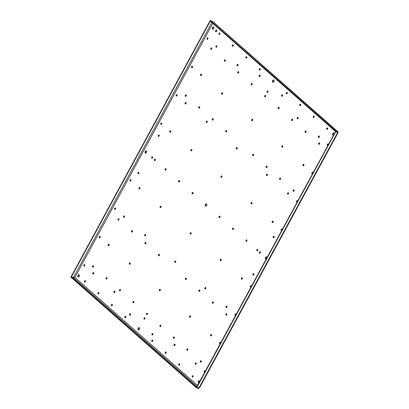 <?xml version="1.0" encoding="UTF-8"?>
<svg xmlns="http://www.w3.org/2000/svg" width="409" height="409" viewBox="0 0 409 409"><rect width="100%" height="100%" fill="white"/><g stroke="black" fill="none" stroke-linecap="round" stroke-linejoin="round"><path stroke-width="0.61" d="M192.654 377.118A0.782 0.516 107.9 0 1 192.659 376.132L193.104 375.738M192.286 376.009L192.93 375.62L193.094 376.725A0.782 0.516 107.9 0 1 192.45 377.113A0.782 0.516 107.9 0 1 192.286 376.009M152.675 341.106A0.782 0.516 107.9 0 1 152.03 341.495A0.782 0.516 107.9 0 1 151.867 340.395A0.782 0.516 107.9 0 1 152.511 340.007A0.782 0.516 107.9 0 1 152.675 341.106M201.208 361.786A0.782 0.516 107.9 0 1 200.563 362.175A0.782 0.516 107.9 0 1 200.4 361.07A0.782 0.516 107.9 0 1 201.044 360.682A0.782 0.516 107.9 0 1 201.208 361.786M160.788 326.167A0.782 0.516 107.9 0 1 160.139 326.556A0.782 0.516 107.9 0 1 159.975 325.457A0.782 0.516 107.9 0 1 160.625 325.063A0.782 0.516 107.9 0 1 160.788 326.167M253.79 274.705A0.782 0.516 107.9 0 1 253.145 275.093A0.782 0.516 107.9 0 1 252.982 273.994A0.782 0.516 107.9 0 1 253.626 273.606A0.782 0.516 107.9 0 1 253.79 274.705M242.261 278.851A0.782 0.516 107.9 0 1 241.617 279.24A0.782 0.516 107.9 0 1 241.453 278.135A0.782 0.516 107.9 0 1 242.097 277.747A0.782 0.516 107.9 0 1 242.261 278.851M196.085 363.898A0.782 0.516 107.9 0 1 195.441 364.286A0.782 0.516 107.9 0 1 195.277 363.182A0.782 0.516 107.9 0 1 195.921 362.793A0.782 0.516 107.9 0 1 196.085 363.898M144.878 318.775A0.782 0.516 107.9 0 1 144.234 319.168A0.782 0.516 107.9 0 1 144.07 318.064A0.782 0.516 107.9 0 1 144.714 317.675A0.782 0.516 107.9 0 1 144.878 318.775M186.029 103.564A0.782 0.516 107.9 0 1 185.384 103.952A0.782 0.516 107.9 0 1 185.221 102.853A0.782 0.516 107.9 0 1 185.865 102.46A0.782 0.516 107.9 0 1 186.029 103.564M327.921 145.318A0.782 0.516 107.9 0 1 327.543 145.394A0.782 0.516 107.9 0 1 327.379 144.295A0.782 0.516 107.9 0 1 328.028 143.902A0.782 0.516 107.9 0 1 328.325 144.576M281.745 230.364A0.782 0.516 107.9 0 1 281.366 230.441A0.782 0.516 107.9 0 1 281.203 229.342A0.782 0.516 107.9 0 1 281.847 228.953A0.782 0.516 107.9 0 1 282.149 229.623M327.589 129.014A0.782 0.516 107.9 0 1 326.944 129.408A0.782 0.516 107.9 0 1 326.781 128.303A0.782 0.516 107.9 0 1 327.425 127.915A0.782 0.516 107.9 0 1 327.589 129.014M201.417 75.215A0.782 0.516 107.9 0 1 200.773 75.604A0.782 0.516 107.9 0 1 200.609 74.504A0.782 0.516 107.9 0 1 201.259 74.111A0.782 0.516 107.9 0 1 201.417 75.215M288.437 193.8A0.782 0.516 107.9 0 1 287.793 194.193A0.782 0.516 107.9 0 1 287.629 193.089A0.782 0.516 107.9 0 1 288.273 192.7A0.782 0.516 107.9 0 1 288.437 193.8M204.786 372.108A0.782 0.516 107.9 0 1 204.408 372.185A0.782 0.516 107.9 0 1 204.244 371.086A0.782 0.516 107.9 0 1 204.889 370.697A0.782 0.516 107.9 0 1 205.185 371.367M250.962 287.062A0.782 0.516 107.9 0 1 250.584 287.138A0.782 0.516 107.9 0 1 250.42 286.039A0.782 0.516 107.9 0 1 251.065 285.651A0.782 0.516 107.9 0 1 251.361 286.32M130.885 180.706A0.782 0.516 107.9 0 1 130.236 181.1A0.782 0.516 107.9 0 1 130.072 179.996A0.782 0.516 107.9 0 1 130.722 179.607A0.782 0.516 107.9 0 1 130.885 180.706M84.709 265.758A0.782 0.516 107.9 0 1 84.06 266.147A0.782 0.516 107.9 0 1 83.896 265.042A0.782 0.516 107.9 0 1 84.545 264.654A0.782 0.516 107.9 0 1 84.709 265.758M147.312 314.296A0.782 0.516 107.9 0 1 146.667 314.685A0.782 0.516 107.9 0 1 146.504 313.58A0.782 0.516 107.9 0 1 147.148 313.192A0.782 0.516 107.9 0 1 147.312 314.296M130.425 314.874A0.782 0.516 107.9 0 1 129.781 315.262A0.782 0.516 107.9 0 1 129.617 314.163A0.782 0.516 107.9 0 1 130.261 313.775A0.782 0.516 107.9 0 1 130.425 314.874M226.867 307.2A0.782 0.516 107.9 0 1 226.223 307.588A0.782 0.516 107.9 0 1 226.059 306.484A0.782 0.516 107.9 0 1 226.704 306.096A0.782 0.516 107.9 0 1 226.867 307.2M235.569 315.411A0.782 0.516 107.9 0 1 235.19 315.487A0.782 0.516 107.9 0 1 235.027 314.388A0.782 0.516 107.9 0 1 235.671 314A0.782 0.516 107.9 0 1 235.973 314.669M297.139 202.015A0.782 0.516 107.9 0 1 296.76 202.092A0.782 0.516 107.9 0 1 296.597 200.993A0.782 0.516 107.9 0 1 297.241 200.599A0.782 0.516 107.9 0 1 297.537 201.274M138.825 173.406A0.782 0.516 107.9 0 1 138.181 173.794A0.782 0.516 107.9 0 1 138.017 172.695A0.782 0.516 107.9 0 1 138.661 172.301A0.782 0.516 107.9 0 1 138.825 173.406M139.852 188.61A0.782 0.516 107.9 0 1 139.203 188.999A0.782 0.516 107.9 0 1 139.04 187.9A0.782 0.516 107.9 0 1 139.689 187.506A0.782 0.516 107.9 0 1 139.852 188.61M93.676 273.657A0.782 0.516 107.9 0 1 93.027 274.045A0.782 0.516 107.9 0 1 92.863 272.946A0.782 0.516 107.9 0 1 93.513 272.558A0.782 0.516 107.9 0 1 93.676 273.657M191.054 233.728A0.782 0.516 107.9 0 1 190.41 234.117A0.782 0.516 107.9 0 1 190.246 233.018A0.782 0.516 107.9 0 1 190.891 232.629A0.782 0.516 107.9 0 1 191.054 233.728M133.84 302.42A0.782 0.516 107.9 0 1 133.191 302.813A0.782 0.516 107.9 0 1 133.032 301.709A0.782 0.516 107.9 0 1 133.677 301.321A0.782 0.516 107.9 0 1 133.84 302.42M93.416 266.806A0.782 0.516 107.9 0 1 92.771 267.195A0.782 0.516 107.9 0 1 92.608 266.09A0.782 0.516 107.9 0 1 93.252 265.702A0.782 0.516 107.9 0 1 93.416 266.806M125.727 317.364A0.782 0.516 107.9 0 1 125.082 317.752A0.782 0.516 107.9 0 1 124.919 316.648A0.782 0.516 107.9 0 1 125.563 316.259A0.782 0.516 107.9 0 1 125.727 317.364M85.307 281.745A0.782 0.516 107.9 0 1 84.658 282.133A0.782 0.516 107.9 0 1 84.494 281.034A0.782 0.516 107.9 0 1 85.144 280.64A0.782 0.516 107.9 0 1 85.307 281.745M177.061 95.66A0.782 0.516 107.9 0 1 176.412 96.054A0.782 0.516 107.9 0 1 176.253 94.949A0.782 0.516 107.9 0 1 176.898 94.561A0.782 0.516 107.9 0 1 177.061 95.66M207.844 38.962A0.782 0.516 107.9 0 1 207.199 39.351A0.782 0.516 107.9 0 1 207.036 38.252A0.782 0.516 107.9 0 1 207.68 37.863A0.782 0.516 107.9 0 1 207.844 38.962M219.802 34.039A0.782 0.516 107.9 0 1 219.152 34.428A0.782 0.516 107.9 0 1 218.989 33.323A0.782 0.516 107.9 0 1 219.638 32.935A0.782 0.516 107.9 0 1 219.802 34.039M252.108 84.597A0.782 0.516 107.9 0 1 251.463 84.985A0.782 0.516 107.9 0 1 251.3 83.881A0.782 0.516 107.9 0 1 251.944 83.492A0.782 0.516 107.9 0 1 252.108 84.597M260.221 69.653A0.782 0.516 107.9 0 1 259.577 70.041A0.782 0.516 107.9 0 1 259.413 68.942A0.782 0.516 107.9 0 1 260.058 68.554A0.782 0.516 107.9 0 1 260.221 69.653M211.688 48.978A0.782 0.516 107.9 0 1 211.044 49.366A0.782 0.516 107.9 0 1 210.88 48.267A0.782 0.516 107.9 0 1 211.525 47.873A0.782 0.516 107.9 0 1 211.688 48.978M155.241 160.262A0.782 0.516 107.9 0 1 154.597 160.65A0.782 0.516 107.9 0 1 154.433 159.551A0.782 0.516 107.9 0 1 155.077 159.157A0.782 0.516 107.9 0 1 155.241 160.262M170.635 131.913A0.782 0.516 107.9 0 1 169.991 132.301A0.782 0.516 107.9 0 1 169.827 131.202A0.782 0.516 107.9 0 1 170.471 130.808A0.782 0.516 107.9 0 1 170.635 131.913M161.667 124.009A0.782 0.516 107.9 0 1 161.023 124.402A0.782 0.516 107.9 0 1 160.86 123.298A0.782 0.516 107.9 0 1 161.504 122.91A0.782 0.516 107.9 0 1 161.667 124.009M282.471 95.885A0.782 0.516 107.9 0 1 281.827 96.273A0.782 0.516 107.9 0 1 281.663 95.174A0.782 0.516 107.9 0 1 282.307 94.786A0.782 0.516 107.9 0 1 282.471 95.885M260.052 76.13A0.782 0.516 107.9 0 1 259.408 76.519A0.782 0.516 107.9 0 1 259.245 75.42A0.782 0.516 107.9 0 1 259.889 75.031A0.782 0.516 107.9 0 1 260.052 76.13M265.584 96.468A0.782 0.516 107.9 0 1 264.94 96.856A0.782 0.516 107.9 0 1 264.776 95.752A0.782 0.516 107.9 0 1 265.421 95.363A0.782 0.516 107.9 0 1 265.584 96.468M152.843 334.628A0.782 0.516 107.9 0 1 152.199 335.017A0.782 0.516 107.9 0 1 152.036 333.918A0.782 0.516 107.9 0 1 152.68 333.529A0.782 0.516 107.9 0 1 152.843 334.628M159.106 136.054A0.782 0.516 107.9 0 1 158.462 136.442A0.782 0.516 107.9 0 1 158.298 135.343A0.782 0.516 107.9 0 1 158.943 134.955A0.782 0.516 107.9 0 1 159.106 136.054M216.811 46.866A0.782 0.516 107.9 0 1 216.167 47.255A0.782 0.516 107.9 0 1 216.003 46.156A0.782 0.516 107.9 0 1 216.647 45.762A0.782 0.516 107.9 0 1 216.811 46.866M152.552 157.889A0.782 0.516 107.9 0 1 151.908 158.278A0.782 0.516 107.9 0 1 151.744 157.179A0.782 0.516 107.9 0 1 152.388 156.79A0.782 0.516 107.9 0 1 152.552 157.889M192.976 193.508A0.782 0.516 107.9 0 1 192.327 193.897A0.782 0.516 107.9 0 1 192.164 192.797A0.782 0.516 107.9 0 1 192.813 192.404A0.782 0.516 107.9 0 1 192.976 193.508M237.23 148.682A0.782 0.516 107.9 0 1 236.586 149.07A0.782 0.516 107.9 0 1 236.422 147.971A0.782 0.516 107.9 0 1 237.067 147.583A0.782 0.516 107.9 0 1 237.23 148.682M221.842 177.031A0.782 0.516 107.9 0 1 221.192 177.419A0.782 0.516 107.9 0 1 221.034 176.32A0.782 0.516 107.9 0 1 221.678 175.931A0.782 0.516 107.9 0 1 221.842 177.031M268.018 91.984A0.782 0.516 107.9 0 1 267.374 92.373A0.782 0.516 107.9 0 1 267.21 91.273A0.782 0.516 107.9 0 1 267.854 90.885A0.782 0.516 107.9 0 1 268.018 91.984M274.071 237.358A0.782 0.516 107.9 0 1 273.427 237.747A0.782 0.516 107.9 0 1 273.263 236.642A0.782 0.516 107.9 0 1 273.907 236.254A0.782 0.516 107.9 0 1 274.071 237.358M279.056 108.339A0.782 0.516 107.9 0 1 278.411 108.728A0.782 0.516 107.9 0 1 278.248 107.628A0.782 0.516 107.9 0 1 278.892 107.24A0.782 0.516 107.9 0 1 279.056 108.339M319.48 143.958A0.782 0.516 107.9 0 1 318.831 144.346A0.782 0.516 107.9 0 1 318.672 143.242A0.782 0.516 107.9 0 1 319.317 142.853A0.782 0.516 107.9 0 1 319.48 143.958M287.169 93.4A0.782 0.516 107.9 0 1 286.525 93.789A0.782 0.516 107.9 0 1 286.361 92.685A0.782 0.516 107.9 0 1 287.006 92.296A0.782 0.516 107.9 0 1 287.169 93.4M273.043 222.148A0.782 0.516 107.9 0 1 272.399 222.542A0.782 0.516 107.9 0 1 272.236 221.438A0.782 0.516 107.9 0 1 272.88 221.049A0.782 0.516 107.9 0 1 273.043 222.148M319.224 137.102A0.782 0.516 107.9 0 1 318.575 137.496A0.782 0.516 107.9 0 1 318.412 136.391A0.782 0.516 107.9 0 1 319.061 136.003A0.782 0.516 107.9 0 1 319.224 137.102M260.344 252.869A0.782 0.516 107.9 0 1 259.7 253.258A0.782 0.516 107.9 0 1 259.536 252.159A0.782 0.516 107.9 0 1 260.18 251.77A0.782 0.516 107.9 0 1 260.344 252.869M257.655 250.502A0.782 0.516 107.9 0 1 257.005 250.891A0.782 0.516 107.9 0 1 256.842 249.787A0.782 0.516 107.9 0 1 257.491 249.398A0.782 0.516 107.9 0 1 257.655 250.502M207.148 122.173A0.782 0.516 107.9 0 1 206.499 122.562A0.782 0.516 107.9 0 1 206.335 121.458A0.782 0.516 107.9 0 1 206.985 121.069A0.782 0.516 107.9 0 1 207.148 122.173M222.537 93.825A0.782 0.516 107.9 0 1 221.893 94.213A0.782 0.516 107.9 0 1 221.729 93.109A0.782 0.516 107.9 0 1 222.373 92.72A0.782 0.516 107.9 0 1 222.537 93.825M237.931 65.476A0.782 0.516 107.9 0 1 237.286 65.864A0.782 0.516 107.9 0 1 237.123 64.76A0.782 0.516 107.9 0 1 237.767 64.371A0.782 0.516 107.9 0 1 237.931 65.476M191.755 150.522A0.782 0.516 107.9 0 1 191.11 150.911A0.782 0.516 107.9 0 1 190.947 149.806A0.782 0.516 107.9 0 1 191.591 149.418A0.782 0.516 107.9 0 1 191.755 150.522M226.596 131.58A0.782 0.516 107.9 0 1 225.952 131.969A0.782 0.516 107.9 0 1 225.788 130.87A0.782 0.516 107.9 0 1 226.433 130.481A0.782 0.516 107.9 0 1 226.596 131.58M186.177 95.967A0.782 0.516 107.9 0 1 185.533 96.355A0.782 0.516 107.9 0 1 185.369 95.251A0.782 0.516 107.9 0 1 186.013 94.862A0.782 0.516 107.9 0 1 186.177 95.967M98.779 293.616A0.782 0.516 107.9 0 1 98.134 294.005A0.782 0.516 107.9 0 1 97.971 292.905A0.782 0.516 107.9 0 1 98.615 292.517A0.782 0.516 107.9 0 1 98.779 293.616M106.892 278.677A0.782 0.516 107.9 0 1 106.248 279.066A0.782 0.516 107.9 0 1 106.084 277.967A0.782 0.516 107.9 0 1 106.729 277.573A0.782 0.516 107.9 0 1 106.892 278.677M293.969 190.942A0.782 0.516 107.9 0 1 293.319 191.33A0.782 0.516 107.9 0 1 293.156 190.231A0.782 0.516 107.9 0 1 293.805 189.842A0.782 0.516 107.9 0 1 293.969 190.942M280.492 179.07A0.782 0.516 107.9 0 1 279.848 179.459A0.782 0.516 107.9 0 1 279.684 178.36A0.782 0.516 107.9 0 1 280.329 177.971A0.782 0.516 107.9 0 1 280.492 179.07M267.021 167.199A0.782 0.516 107.9 0 1 266.371 167.588A0.782 0.516 107.9 0 1 266.213 166.483A0.782 0.516 107.9 0 1 266.857 166.095A0.782 0.516 107.9 0 1 267.021 167.199M253.544 155.328A0.782 0.516 107.9 0 1 252.9 155.717A0.782 0.516 107.9 0 1 252.736 154.612A0.782 0.516 107.9 0 1 253.381 154.224A0.782 0.516 107.9 0 1 253.544 155.328M251.929 203.544A0.782 0.516 107.9 0 1 251.279 203.933A0.782 0.516 107.9 0 1 251.116 202.828A0.782 0.516 107.9 0 1 251.765 202.44A0.782 0.516 107.9 0 1 251.929 203.544M267.317 175.195A0.782 0.516 107.9 0 1 266.673 175.584A0.782 0.516 107.9 0 1 266.51 174.479A0.782 0.516 107.9 0 1 267.154 174.091A0.782 0.516 107.9 0 1 267.317 175.195M282.711 146.846A0.782 0.516 107.9 0 1 282.067 147.235A0.782 0.516 107.9 0 1 281.903 146.131A0.782 0.516 107.9 0 1 282.547 145.742A0.782 0.516 107.9 0 1 282.711 146.846M298.105 118.498A0.782 0.516 107.9 0 1 297.455 118.886A0.782 0.516 107.9 0 1 297.292 117.782A0.782 0.516 107.9 0 1 297.941 117.393A0.782 0.516 107.9 0 1 298.105 118.498M174.965 345.288A0.782 0.516 107.9 0 1 174.321 345.677A0.782 0.516 107.9 0 1 174.157 344.572A0.782 0.516 107.9 0 1 174.801 344.184A0.782 0.516 107.9 0 1 174.965 345.288M190.359 316.939A0.782 0.516 107.9 0 1 189.715 317.328A0.782 0.516 107.9 0 1 189.551 316.223A0.782 0.516 107.9 0 1 190.195 315.835A0.782 0.516 107.9 0 1 190.359 316.939M205.747 288.59A0.782 0.516 107.9 0 1 205.103 288.979A0.782 0.516 107.9 0 1 204.94 287.875A0.782 0.516 107.9 0 1 205.589 287.486A0.782 0.516 107.9 0 1 205.747 288.59M221.141 260.242A0.782 0.516 107.9 0 1 220.497 260.63A0.782 0.516 107.9 0 1 220.333 259.526A0.782 0.516 107.9 0 1 220.978 259.137A0.782 0.516 107.9 0 1 221.141 260.242M186.299 279.178A0.782 0.516 107.9 0 1 185.655 279.567A0.782 0.516 107.9 0 1 185.492 278.468A0.782 0.516 107.9 0 1 186.136 278.079A0.782 0.516 107.9 0 1 186.299 279.178M199.771 291.055A0.782 0.516 107.9 0 1 199.127 291.443A0.782 0.516 107.9 0 1 198.963 290.339A0.782 0.516 107.9 0 1 199.607 289.95A0.782 0.516 107.9 0 1 199.771 291.055M213.247 302.926A0.782 0.516 107.9 0 1 212.598 303.314A0.782 0.516 107.9 0 1 212.435 302.21A0.782 0.516 107.9 0 1 213.084 301.822A0.782 0.516 107.9 0 1 213.247 302.926M226.719 314.797A0.782 0.516 107.9 0 1 226.075 315.186A0.782 0.516 107.9 0 1 225.911 314.086A0.782 0.516 107.9 0 1 226.555 313.693A0.782 0.516 107.9 0 1 226.719 314.797M160.967 207.22A0.782 0.516 107.9 0 1 160.323 207.608A0.782 0.516 107.9 0 1 160.159 206.504A0.782 0.516 107.9 0 1 160.809 206.116A0.782 0.516 107.9 0 1 160.967 207.22M145.578 235.569A0.782 0.516 107.9 0 1 144.934 235.957A0.782 0.516 107.9 0 1 144.771 234.858A0.782 0.516 107.9 0 1 145.415 234.464A0.782 0.516 107.9 0 1 145.578 235.569M130.185 263.917A0.782 0.516 107.9 0 1 129.541 264.306A0.782 0.516 107.9 0 1 129.377 263.207A0.782 0.516 107.9 0 1 130.021 262.813A0.782 0.516 107.9 0 1 130.185 263.917M114.791 292.266A0.782 0.516 107.9 0 1 114.147 292.655A0.782 0.516 107.9 0 1 113.983 291.556A0.782 0.516 107.9 0 1 114.627 291.162A0.782 0.516 107.9 0 1 114.791 292.266M118.927 219.817A0.782 0.516 107.9 0 1 118.283 220.206A0.782 0.516 107.9 0 1 118.119 219.106A0.782 0.516 107.9 0 1 118.763 218.718A0.782 0.516 107.9 0 1 118.927 219.817M132.404 231.688A0.782 0.516 107.9 0 1 131.759 232.082A0.782 0.516 107.9 0 1 131.596 230.978A0.782 0.516 107.9 0 1 132.24 230.589A0.782 0.516 107.9 0 1 132.404 231.688M145.875 243.565A0.782 0.516 107.9 0 1 145.231 243.953A0.782 0.516 107.9 0 1 145.067 242.849A0.782 0.516 107.9 0 1 145.711 242.46A0.782 0.516 107.9 0 1 145.875 243.565M159.352 255.436A0.782 0.516 107.9 0 1 158.707 255.824A0.782 0.516 107.9 0 1 158.544 254.72A0.782 0.516 107.9 0 1 159.188 254.332A0.782 0.516 107.9 0 1 159.352 255.436M225.16 60.849A0.782 0.516 107.9 0 1 224.515 61.238A0.782 0.516 107.9 0 1 224.352 60.138A0.782 0.516 107.9 0 1 224.996 59.75A0.782 0.516 107.9 0 1 225.16 60.849M246.75 57.781A0.782 0.516 107.9 0 1 246.1 58.17A0.782 0.516 107.9 0 1 245.937 57.071A0.782 0.516 107.9 0 1 246.586 56.682A0.782 0.516 107.9 0 1 246.75 57.781M100.098 237.409A0.782 0.516 107.9 0 1 99.453 237.798A0.782 0.516 107.9 0 1 99.29 236.693A0.782 0.516 107.9 0 1 99.934 236.305A0.782 0.516 107.9 0 1 100.098 237.409M109.065 245.308A0.782 0.516 107.9 0 1 108.421 245.697A0.782 0.516 107.9 0 1 108.257 244.597A0.782 0.516 107.9 0 1 108.901 244.209A0.782 0.516 107.9 0 1 109.065 245.308M160.272 290.426A0.782 0.516 107.9 0 1 159.628 290.814A0.782 0.516 107.9 0 1 159.464 289.715A0.782 0.516 107.9 0 1 160.108 289.327A0.782 0.516 107.9 0 1 160.272 290.426M211.479 335.549A0.782 0.516 107.9 0 1 210.829 335.937A0.782 0.516 107.9 0 1 210.666 334.833A0.782 0.516 107.9 0 1 211.315 334.444A0.782 0.516 107.9 0 1 211.479 335.549M220.175 343.759A0.782 0.516 107.9 0 1 219.797 343.836A0.782 0.516 107.9 0 1 219.633 342.737A0.782 0.516 107.9 0 1 220.282 342.348A0.782 0.516 107.9 0 1 220.579 343.018M312.527 173.667A0.782 0.516 107.9 0 1 312.154 173.743A0.782 0.516 107.9 0 1 311.99 172.644A0.782 0.516 107.9 0 1 312.634 172.25A0.782 0.516 107.9 0 1 312.931 172.925M252.624 120.333A0.782 0.516 107.9 0 1 251.98 120.721A0.782 0.516 107.9 0 1 251.816 119.622A0.782 0.516 107.9 0 1 252.46 119.234A0.782 0.516 107.9 0 1 252.624 120.333M115.491 209.06A0.782 0.516 107.9 0 1 114.847 209.449A0.782 0.516 107.9 0 1 114.684 208.345A0.782 0.516 107.9 0 1 115.328 207.956A0.782 0.516 107.9 0 1 115.491 209.06M124.459 216.959A0.782 0.516 107.9 0 1 123.815 217.348A0.782 0.516 107.9 0 1 123.651 216.249A0.782 0.516 107.9 0 1 124.295 215.86A0.782 0.516 107.9 0 1 124.459 216.959M175.666 262.077A0.782 0.516 107.9 0 1 175.016 262.466A0.782 0.516 107.9 0 1 174.853 261.366A0.782 0.516 107.9 0 1 175.502 260.978A0.782 0.516 107.9 0 1 175.666 262.077M303.831 165.451A0.782 0.516 107.9 0 1 303.187 165.844A0.782 0.516 107.9 0 1 303.023 164.74A0.782 0.516 107.9 0 1 303.667 164.352A0.782 0.516 107.9 0 1 303.831 165.451M179.5 181.637A0.782 0.516 107.9 0 1 178.856 182.025A0.782 0.516 107.9 0 1 178.692 180.921A0.782 0.516 107.9 0 1 179.336 180.533A0.782 0.516 107.9 0 1 179.5 181.637M238.636 72.72A0.782 0.516 107.9 0 1 237.992 73.114A0.782 0.516 107.9 0 1 237.828 72.01A0.782 0.516 107.9 0 1 238.473 71.621A0.782 0.516 107.9 0 1 238.636 72.72M192.45 67.311A0.782 0.516 107.9 0 1 191.806 67.705A0.782 0.516 107.9 0 1 191.642 66.601A0.782 0.516 107.9 0 1 192.286 66.212A0.782 0.516 107.9 0 1 192.45 67.311M314.117 117.143A0.782 0.516 107.9 0 1 313.473 117.531A0.782 0.516 107.9 0 1 313.309 116.432A0.782 0.516 107.9 0 1 313.954 116.044A0.782 0.516 107.9 0 1 314.117 117.143M213.125 119.709A0.782 0.516 107.9 0 1 212.481 120.098A0.782 0.516 107.9 0 1 212.317 118.999A0.782 0.516 107.9 0 1 212.961 118.605A0.782 0.516 107.9 0 1 213.125 119.709M233.273 45.91A0.782 0.516 107.9 0 1 232.629 46.299A0.782 0.516 107.9 0 1 232.465 45.194A0.782 0.516 107.9 0 1 233.11 44.806A0.782 0.516 107.9 0 1 233.273 45.91M120.364 290.548A0.782 0.516 107.9 0 1 119.719 290.937A0.782 0.516 107.9 0 1 119.556 289.838A0.782 0.516 107.9 0 1 120.2 289.449A0.782 0.516 107.9 0 1 120.364 290.548M306.004 132.087A0.782 0.516 107.9 0 1 305.359 132.475A0.782 0.516 107.9 0 1 305.196 131.371A0.782 0.516 107.9 0 1 305.84 130.982A0.782 0.516 107.9 0 1 306.004 132.087M246.867 240.998A0.782 0.516 107.9 0 1 246.223 241.387A0.782 0.516 107.9 0 1 246.06 240.287A0.782 0.516 107.9 0 1 246.704 239.894A0.782 0.516 107.9 0 1 246.867 240.998M187.736 349.91A0.782 0.516 107.9 0 1 187.087 350.303A0.782 0.516 107.9 0 1 186.923 349.199A0.782 0.516 107.9 0 1 187.573 348.811A0.782 0.516 107.9 0 1 187.736 349.91M179.623 364.854A0.782 0.516 107.9 0 1 178.978 365.242A0.782 0.516 107.9 0 1 178.815 364.138A0.782 0.516 107.9 0 1 179.459 363.749A0.782 0.516 107.9 0 1 179.623 364.854M166.028 169.766A0.782 0.516 107.9 0 1 165.379 170.154A0.782 0.516 107.9 0 1 165.216 169.05A0.782 0.516 107.9 0 1 165.865 168.661A0.782 0.516 107.9 0 1 166.028 169.766M199.648 107.838A0.782 0.516 107.9 0 1 199.004 108.227A0.782 0.516 107.9 0 1 198.84 107.122A0.782 0.516 107.9 0 1 199.485 106.734A0.782 0.516 107.9 0 1 199.648 107.838M233.396 229.127A0.782 0.516 107.9 0 1 232.752 229.515A0.782 0.516 107.9 0 1 232.588 228.411A0.782 0.516 107.9 0 1 233.232 228.023A0.782 0.516 107.9 0 1 233.396 229.127M300.641 105.271A0.782 0.516 107.9 0 1 299.996 105.66A0.782 0.516 107.9 0 1 299.833 104.561A0.782 0.516 107.9 0 1 300.477 104.167A0.782 0.516 107.9 0 1 300.641 105.271M112.255 305.492A0.782 0.516 107.9 0 1 111.606 305.881A0.782 0.516 107.9 0 1 111.442 304.777A0.782 0.516 107.9 0 1 112.092 304.388A0.782 0.516 107.9 0 1 112.255 305.492M174.26 338.038A0.782 0.516 107.9 0 1 173.615 338.427A0.782 0.516 107.9 0 1 173.452 337.328A0.782 0.516 107.9 0 1 174.096 336.939A0.782 0.516 107.9 0 1 174.26 338.038M166.146 352.977A0.782 0.516 107.9 0 1 165.502 353.371A0.782 0.516 107.9 0 1 165.338 352.267A0.782 0.516 107.9 0 1 165.988 351.878A0.782 0.516 107.9 0 1 166.146 352.977M292.532 120.21A0.782 0.516 107.9 0 1 291.888 120.599A0.782 0.516 107.9 0 1 291.724 119.5A0.782 0.516 107.9 0 1 292.369 119.111A0.782 0.516 107.9 0 1 292.532 120.21M219.924 217.256A0.782 0.516 107.9 0 1 219.275 217.644A0.782 0.516 107.9 0 1 219.112 216.54A0.782 0.516 107.9 0 1 219.761 216.151A0.782 0.516 107.9 0 1 219.924 217.256M216.652 31.263A0.941 0.613 107.9 0 1 215.88 31.728A0.941 0.613 107.9 0 1 215.681 30.409A0.941 0.613 107.9 0 1 216.458 29.944A0.941 0.613 107.9 0 1 216.652 31.263M139.443 329.45A1.253 0.823 107.9 0 1 138.411 330.068A1.253 0.823 107.9 0 1 138.15 328.309A1.253 0.823 107.9 0 1 139.183 327.686A1.253 0.823 107.9 0 1 139.443 329.45M79.269 276.428A1.253 0.823 107.9 0 1 78.237 277.046A1.253 0.823 107.9 0 1 77.976 275.288A1.253 0.823 107.9 0 1 79.009 274.669A1.253 0.823 107.9 0 1 79.269 276.428M198.81 383.115A1.253 0.823 107.9 0 1 198.585 383.09A1.253 0.823 107.9 0 1 198.324 381.331A1.253 0.823 107.9 0 1 199.352 380.707A1.253 0.823 107.9 0 1 199.807 381.28M146.519 152.572A1.253 0.823 107.9 0 1 145.486 153.196A1.253 0.823 107.9 0 1 145.226 151.432A1.253 0.823 107.9 0 1 146.253 150.814A1.253 0.823 107.9 0 1 146.519 152.572M206.688 205.594A1.253 0.823 107.9 0 1 205.661 206.213A1.253 0.823 107.9 0 1 205.4 204.454A1.253 0.823 107.9 0 1 206.427 203.835A1.253 0.823 107.9 0 1 206.688 205.594M266.054 259.26A1.253 0.823 107.9 0 1 265.83 259.234A1.253 0.823 107.9 0 1 265.569 257.476A1.253 0.823 107.9 0 1 266.602 256.857A1.253 0.823 107.9 0 1 267.051 257.425M213.764 28.717A1.253 0.823 107.9 0 1 212.731 29.341A1.253 0.823 107.9 0 1 212.47 27.582A1.253 0.823 107.9 0 1 213.503 26.958A1.253 0.823 107.9 0 1 213.764 28.717M273.938 81.739A1.253 0.823 107.9 0 1 272.905 82.362A1.253 0.823 107.9 0 1 272.645 80.604A1.253 0.823 107.9 0 1 273.677 79.98A1.253 0.823 107.9 0 1 273.938 81.739M333.304 135.405A1.253 0.823 107.9 0 1 333.079 135.384A1.253 0.823 107.9 0 1 332.819 133.62A1.253 0.823 107.9 0 1 333.846 133.002A1.253 0.823 107.9 0 1 334.301 133.574M152.235 341.5A0.782 0.516 107.9 0 1 152.24 340.513A0.782 0.516 107.9 0 1 152.68 340.124M200.768 362.175A0.782 0.516 107.9 0 1 200.773 361.193A0.782 0.516 107.9 0 1 201.213 360.799M160.348 326.561A0.782 0.516 107.9 0 1 160.354 325.574A0.782 0.516 107.9 0 1 160.793 325.181M253.35 275.099A0.782 0.516 107.9 0 1 253.355 274.117A0.782 0.516 107.9 0 1 253.795 273.723M241.821 279.24A0.782 0.516 107.9 0 1 241.826 278.258A0.782 0.516 107.9 0 1 242.266 277.864M195.645 364.291A0.782 0.516 107.9 0 1 195.65 363.304A0.782 0.516 107.9 0 1 196.09 362.911M144.438 319.168A0.782 0.516 107.9 0 1 144.443 318.187A0.782 0.516 107.9 0 1 144.883 317.793M185.589 103.958A0.782 0.516 107.9 0 1 185.594 102.971A0.782 0.516 107.9 0 1 186.034 102.577M327.752 145.399A0.782 0.516 107.9 0 1 327.757 144.413A0.782 0.516 107.9 0 1 328.197 144.019M281.571 230.446A0.782 0.516 107.9 0 1 281.576 229.459A0.782 0.516 107.9 0 1 282.021 229.066M327.149 129.408A0.782 0.516 107.9 0 1 327.154 128.426A0.782 0.516 107.9 0 1 327.594 128.032M200.977 75.609A0.782 0.516 107.9 0 1 200.983 74.622A0.782 0.516 107.9 0 1 201.427 74.228M287.997 194.193A0.782 0.516 107.9 0 1 288.002 193.212A0.782 0.516 107.9 0 1 288.442 192.818M204.612 372.19A0.782 0.516 107.9 0 1 204.618 371.203A0.782 0.516 107.9 0 1 205.057 370.815M250.789 287.144A0.782 0.516 107.9 0 1 250.794 286.157A0.782 0.516 107.9 0 1 251.233 285.768M130.445 181.1A0.782 0.516 107.9 0 1 130.451 180.118A0.782 0.516 107.9 0 1 130.89 179.725M84.264 266.147A0.782 0.516 107.9 0 1 84.274 265.165A0.782 0.516 107.9 0 1 84.714 264.771M146.872 314.69A0.782 0.516 107.9 0 1 146.877 313.703A0.782 0.516 107.9 0 1 147.317 313.309M129.985 315.267A0.782 0.516 107.9 0 1 129.99 314.286A0.782 0.516 107.9 0 1 130.43 313.892M226.428 307.588A0.782 0.516 107.9 0 1 226.433 306.607A0.782 0.516 107.9 0 1 226.872 306.213M235.395 315.492A0.782 0.516 107.9 0 1 235.4 314.506A0.782 0.516 107.9 0 1 235.84 314.117M296.965 202.097A0.782 0.516 107.9 0 1 296.97 201.11A0.782 0.516 107.9 0 1 297.409 200.717M138.385 173.799A0.782 0.516 107.9 0 1 138.39 172.813A0.782 0.516 107.9 0 1 138.83 172.419M139.413 189.004A0.782 0.516 107.9 0 1 139.418 188.017A0.782 0.516 107.9 0 1 139.858 187.624M93.237 274.05A0.782 0.516 107.9 0 1 93.242 273.064A0.782 0.516 107.9 0 1 93.681 272.675M190.614 234.122A0.782 0.516 107.9 0 1 190.62 233.14A0.782 0.516 107.9 0 1 191.059 232.747M133.4 302.813A0.782 0.516 107.9 0 1 133.406 301.832A0.782 0.516 107.9 0 1 133.845 301.438M92.976 267.2A0.782 0.516 107.9 0 1 92.981 266.213A0.782 0.516 107.9 0 1 93.421 265.819M125.287 317.757A0.782 0.516 107.9 0 1 125.292 316.771A0.782 0.516 107.9 0 1 125.732 316.377M84.867 282.138A0.782 0.516 107.9 0 1 84.873 281.152A0.782 0.516 107.9 0 1 85.312 280.758M176.622 96.054A0.782 0.516 107.9 0 1 176.627 95.072A0.782 0.516 107.9 0 1 177.066 94.678M207.404 39.356A0.782 0.516 107.9 0 1 207.409 38.374A0.782 0.516 107.9 0 1 207.849 37.981M219.362 34.433A0.782 0.516 107.9 0 1 219.367 33.446A0.782 0.516 107.9 0 1 219.807 33.052M251.668 84.99A0.782 0.516 107.9 0 1 251.673 84.003A0.782 0.516 107.9 0 1 252.113 83.61M259.781 70.046A0.782 0.516 107.9 0 1 259.787 69.065A0.782 0.516 107.9 0 1 260.226 68.671M211.248 49.371A0.782 0.516 107.9 0 1 211.254 48.385A0.782 0.516 107.9 0 1 211.693 47.991M154.801 160.655A0.782 0.516 107.9 0 1 154.806 159.668A0.782 0.516 107.9 0 1 155.246 159.275M170.195 132.306A0.782 0.516 107.9 0 1 170.2 131.32A0.782 0.516 107.9 0 1 170.64 130.926M161.228 124.402A0.782 0.516 107.9 0 1 161.233 123.421A0.782 0.516 107.9 0 1 161.673 123.027M282.031 96.279A0.782 0.516 107.9 0 1 282.036 95.292A0.782 0.516 107.9 0 1 282.476 94.903M259.613 76.524A0.782 0.516 107.9 0 1 259.618 75.542A0.782 0.516 107.9 0 1 260.058 75.149M265.144 96.861A0.782 0.516 107.9 0 1 265.15 95.875A0.782 0.516 107.9 0 1 265.589 95.481M152.404 335.022A0.782 0.516 107.9 0 1 152.409 334.041A0.782 0.516 107.9 0 1 152.848 333.647M158.666 136.448A0.782 0.516 107.9 0 1 158.672 135.466A0.782 0.516 107.9 0 1 159.111 135.072M216.371 47.26A0.782 0.516 107.9 0 1 216.376 46.273A0.782 0.516 107.9 0 1 216.816 45.88M152.112 158.283A0.782 0.516 107.9 0 1 152.117 157.301A0.782 0.516 107.9 0 1 152.557 156.908M192.537 193.902A0.782 0.516 107.9 0 1 192.542 192.915A0.782 0.516 107.9 0 1 192.982 192.521M236.791 149.075A0.782 0.516 107.9 0 1 236.796 148.089A0.782 0.516 107.9 0 1 237.24 147.7M221.402 177.424A0.782 0.516 107.9 0 1 221.407 176.443A0.782 0.516 107.9 0 1 221.847 176.049M267.578 92.378A0.782 0.516 107.9 0 1 267.583 91.391A0.782 0.516 107.9 0 1 268.023 91.002M273.631 237.747A0.782 0.516 107.9 0 1 273.636 236.765A0.782 0.516 107.9 0 1 274.076 236.371M278.616 108.733A0.782 0.516 107.9 0 1 278.621 107.746A0.782 0.516 107.9 0 1 279.061 107.352M319.04 144.351A0.782 0.516 107.9 0 1 319.046 143.365A0.782 0.516 107.9 0 1 319.485 142.971M286.729 93.794A0.782 0.516 107.9 0 1 286.735 92.807A0.782 0.516 107.9 0 1 287.174 92.414M272.604 222.542A0.782 0.516 107.9 0 1 272.609 221.56A0.782 0.516 107.9 0 1 273.048 221.167M318.78 137.496A0.782 0.516 107.9 0 1 318.79 136.514A0.782 0.516 107.9 0 1 319.23 136.12M259.904 253.263A0.782 0.516 107.9 0 1 259.909 252.276A0.782 0.516 107.9 0 1 260.349 251.888M257.215 250.891A0.782 0.516 107.9 0 1 257.22 249.909A0.782 0.516 107.9 0 1 257.66 249.516M206.709 122.567A0.782 0.516 107.9 0 1 206.714 121.58A0.782 0.516 107.9 0 1 207.153 121.187M222.097 94.218A0.782 0.516 107.9 0 1 222.102 93.232A0.782 0.516 107.9 0 1 222.542 92.838M237.491 65.869A0.782 0.516 107.9 0 1 237.496 64.883A0.782 0.516 107.9 0 1 237.936 64.489M191.315 150.916A0.782 0.516 107.9 0 1 191.32 149.929A0.782 0.516 107.9 0 1 191.76 149.536M226.157 131.974A0.782 0.516 107.9 0 1 226.162 130.987A0.782 0.516 107.9 0 1 226.601 130.599M185.737 96.355A0.782 0.516 107.9 0 1 185.742 95.374A0.782 0.516 107.9 0 1 186.182 94.98M98.339 294.01A0.782 0.516 107.9 0 1 98.344 293.028A0.782 0.516 107.9 0 1 98.784 292.634M106.452 279.071A0.782 0.516 107.9 0 1 106.458 278.084A0.782 0.516 107.9 0 1 106.897 277.691M293.529 191.335A0.782 0.516 107.9 0 1 293.534 190.354A0.782 0.516 107.9 0 1 293.974 189.96M280.053 179.464A0.782 0.516 107.9 0 1 280.058 178.477A0.782 0.516 107.9 0 1 280.497 178.084M266.581 167.593A0.782 0.516 107.9 0 1 266.586 166.606A0.782 0.516 107.9 0 1 267.026 166.212M253.105 155.722A0.782 0.516 107.9 0 1 253.11 154.735A0.782 0.516 107.9 0 1 253.549 154.341M251.489 203.938A0.782 0.516 107.9 0 1 251.494 202.951A0.782 0.516 107.9 0 1 251.934 202.557M266.878 175.589A0.782 0.516 107.9 0 1 266.883 174.602A0.782 0.516 107.9 0 1 267.322 174.208M282.271 147.235A0.782 0.516 107.9 0 1 282.276 146.253A0.782 0.516 107.9 0 1 282.716 145.86M297.665 118.886A0.782 0.516 107.9 0 1 297.67 117.904A0.782 0.516 107.9 0 1 298.11 117.511M174.525 345.682A0.782 0.516 107.9 0 1 174.531 344.695A0.782 0.516 107.9 0 1 174.97 344.301M189.919 317.333A0.782 0.516 107.9 0 1 189.924 316.346A0.782 0.516 107.9 0 1 190.364 315.952M205.308 288.984A0.782 0.516 107.9 0 1 205.313 287.997A0.782 0.516 107.9 0 1 205.758 287.604M220.702 260.635A0.782 0.516 107.9 0 1 220.707 259.649A0.782 0.516 107.9 0 1 221.146 259.255M185.86 279.572A0.782 0.516 107.9 0 1 185.865 278.59A0.782 0.516 107.9 0 1 186.305 278.197M199.331 291.443A0.782 0.516 107.9 0 1 199.336 290.462A0.782 0.516 107.9 0 1 199.776 290.068M212.808 303.32A0.782 0.516 107.9 0 1 212.813 302.333A0.782 0.516 107.9 0 1 213.253 301.939M226.279 315.191A0.782 0.516 107.9 0 1 226.284 314.204A0.782 0.516 107.9 0 1 226.724 313.81M160.527 207.614A0.782 0.516 107.9 0 1 160.532 206.627A0.782 0.516 107.9 0 1 160.977 206.233M145.139 235.962A0.782 0.516 107.9 0 1 145.144 234.976A0.782 0.516 107.9 0 1 145.584 234.582M129.745 264.311A0.782 0.516 107.9 0 1 129.75 263.324A0.782 0.516 107.9 0 1 130.19 262.931M114.351 292.66A0.782 0.516 107.9 0 1 114.356 291.673A0.782 0.516 107.9 0 1 114.796 291.28M118.487 220.211A0.782 0.516 107.9 0 1 118.492 219.224A0.782 0.516 107.9 0 1 118.932 218.835M131.964 232.082A0.782 0.516 107.9 0 1 131.969 231.1A0.782 0.516 107.9 0 1 132.409 230.707M145.435 243.958A0.782 0.516 107.9 0 1 145.44 242.972A0.782 0.516 107.9 0 1 145.88 242.578M158.912 255.829A0.782 0.516 107.9 0 1 158.917 254.843A0.782 0.516 107.9 0 1 159.357 254.449M224.72 61.243A0.782 0.516 107.9 0 1 224.725 60.256A0.782 0.516 107.9 0 1 225.17 59.867M246.31 58.175A0.782 0.516 107.9 0 1 246.315 57.188A0.782 0.516 107.9 0 1 246.755 56.795M99.658 237.798A0.782 0.516 107.9 0 1 99.663 236.816A0.782 0.516 107.9 0 1 100.103 236.422M108.625 245.702A0.782 0.516 107.9 0 1 108.63 244.715A0.782 0.516 107.9 0 1 109.07 244.321M159.832 290.819A0.782 0.516 107.9 0 1 159.837 289.838A0.782 0.516 107.9 0 1 160.277 289.444M211.039 335.937A0.782 0.516 107.9 0 1 211.044 334.956A0.782 0.516 107.9 0 1 211.484 334.562M220.006 343.841A0.782 0.516 107.9 0 1 220.011 342.854A0.782 0.516 107.9 0 1 220.451 342.466M312.358 173.748A0.782 0.516 107.9 0 1 312.364 172.762A0.782 0.516 107.9 0 1 312.803 172.368M252.184 120.727A0.782 0.516 107.9 0 1 252.189 119.74A0.782 0.516 107.9 0 1 252.629 119.351M115.052 209.449A0.782 0.516 107.9 0 1 115.057 208.467A0.782 0.516 107.9 0 1 115.496 208.074M124.019 217.353A0.782 0.516 107.9 0 1 124.024 216.366A0.782 0.516 107.9 0 1 124.464 215.972M175.226 262.471A0.782 0.516 107.9 0 1 175.231 261.489A0.782 0.516 107.9 0 1 175.671 261.095M303.391 165.844A0.782 0.516 107.9 0 1 303.396 164.863A0.782 0.516 107.9 0 1 303.836 164.469M179.06 182.031A0.782 0.516 107.9 0 1 179.065 181.044A0.782 0.516 107.9 0 1 179.505 180.65M238.196 73.114A0.782 0.516 107.9 0 1 238.202 72.132A0.782 0.516 107.9 0 1 238.641 71.739M192.01 67.705A0.782 0.516 107.9 0 1 192.015 66.723A0.782 0.516 107.9 0 1 192.455 66.33M313.677 117.536A0.782 0.516 107.9 0 1 313.683 116.555A0.782 0.516 107.9 0 1 314.122 116.161M212.685 120.103A0.782 0.516 107.9 0 1 212.69 119.116A0.782 0.516 107.9 0 1 213.13 118.722M232.833 46.304A0.782 0.516 107.9 0 1 232.839 45.317A0.782 0.516 107.9 0 1 233.278 44.924M119.924 290.942A0.782 0.516 107.9 0 1 119.929 289.955A0.782 0.516 107.9 0 1 120.369 289.567M305.564 132.475A0.782 0.516 107.9 0 1 305.569 131.493A0.782 0.516 107.9 0 1 306.009 131.1M246.428 241.392A0.782 0.516 107.9 0 1 246.433 240.405A0.782 0.516 107.9 0 1 246.878 240.011M187.296 350.303A0.782 0.516 107.9 0 1 187.302 349.322A0.782 0.516 107.9 0 1 187.741 348.928M179.183 365.247A0.782 0.516 107.9 0 1 179.188 364.261A0.782 0.516 107.9 0 1 179.628 363.867M165.589 170.154A0.782 0.516 107.9 0 1 165.594 169.173A0.782 0.516 107.9 0 1 166.034 168.779M199.209 108.232A0.782 0.516 107.9 0 1 199.214 107.245A0.782 0.516 107.9 0 1 199.653 106.851M232.956 229.521A0.782 0.516 107.9 0 1 232.961 228.534A0.782 0.516 107.9 0 1 233.401 228.14M300.201 105.665A0.782 0.516 107.9 0 1 300.206 104.678A0.782 0.516 107.9 0 1 300.651 104.285M111.815 305.881A0.782 0.516 107.9 0 1 111.821 304.899A0.782 0.516 107.9 0 1 112.26 304.506M173.82 338.432A0.782 0.516 107.9 0 1 173.825 337.445A0.782 0.516 107.9 0 1 174.265 337.057M165.706 353.371A0.782 0.516 107.9 0 1 165.717 352.389A0.782 0.516 107.9 0 1 166.156 351.996M292.092 120.604A0.782 0.516 107.9 0 1 292.098 119.622A0.782 0.516 107.9 0 1 292.537 119.229M219.48 217.644A0.782 0.516 107.9 0 1 219.49 216.663A0.782 0.516 107.9 0 1 219.93 216.269M216.08 31.744A0.941 0.613 107.9 0 1 216.059 30.532A0.941 0.613 107.9 0 1 216.627 30.051M138.61 330.094A1.253 0.823 107.9 0 1 138.523 328.432A1.253 0.823 107.9 0 1 139.357 327.783M78.436 277.072A1.253 0.823 107.9 0 1 78.354 275.41A1.253 0.823 107.9 0 1 79.182 274.761M198.784 383.115A1.253 0.823 107.9 0 1 198.697 381.449A1.253 0.823 107.9 0 1 199.531 380.805M145.686 153.222A1.253 0.823 107.9 0 1 145.599 151.555A1.253 0.823 107.9 0 1 146.432 150.911M205.855 206.238A1.253 0.823 107.9 0 1 205.773 204.577A1.253 0.823 107.9 0 1 206.606 203.927M266.029 259.26A1.253 0.823 107.9 0 1 265.947 257.598A1.253 0.823 107.9 0 1 266.775 256.949M212.931 29.366A1.253 0.823 107.9 0 1 212.849 27.7A1.253 0.823 107.9 0 1 213.677 27.055M273.105 82.388A1.253 0.823 107.9 0 1 273.018 80.721A1.253 0.823 107.9 0 1 273.851 80.077M333.279 135.41A1.253 0.823 107.9 0 1 333.192 133.743A1.253 0.823 107.9 0 1 334.025 133.094M199.214 387.998L198.6 388.55L198.871 388.069M211.852 22.536L73.405 277.527L74.867 277.404L73.119 277.317M338.003 132.767L199.572 387.722L198.861 388.069L337.747 132.296L335.723 131.683L209.996 20.9L210.241 20.45L335.968 131.233L335.723 131.683M74.172 277.425L74.55 277.42M337.435 132.117L337.594 132.761L337.962 131.877L337.722 132.327M338.12 132.143L212.752 21.467L210.241 20.45M71.202 276.699L196.847 387.456L198.784 388.044M335.518 131.499L196.596 387.19L196.867 387.425L335.707 131.713L337.706 132.358M210.328 21.191L209.981 20.931L71.14 276.642L71.406 276.883L210.252 21.166M73.405 277.527L71.406 276.883M198.861 388.069L196.867 387.425M198.6 388.55L196.606 387.906L70.88 277.123L71.125 276.673M337.962 131.877L335.968 131.233M196.606 387.906L196.847 387.456M335.436 131.473L335.707 131.713M197.521 385.482L74.867 277.404L212.798 23.364M196.99 386.464L73.323 277.501M212.649 21.37L338.095 131.908M74.469 277.42L74.97 277.476"/></g></svg>
